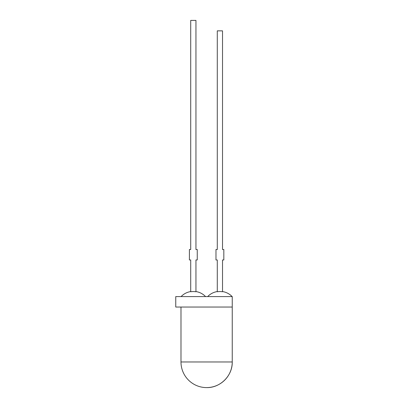 <?xml version="1.0" encoding="UTF-8"?>
<svg xmlns="http://www.w3.org/2000/svg" width="408" height="408" viewBox="0 0 408 408"><rect width="100%" height="100%" fill="white"/><g stroke="black" fill="none" stroke-linecap="round" stroke-linejoin="round"><path stroke-width="0.61" d="M195.947 20.4L195.947 249.507L197.253 249.507L197.253 259.967L195.947 259.967L195.947 291.761A16.733 16.733 0 0 0 190.714 291.761L190.714 259.967L189.404 259.967L189.404 249.507L190.714 249.507L190.714 20.4L195.947 20.4M180.984 307.046L180.984 361.967L232.244 361.967C232.601 375.666 220.31 387.952 206.616 387.6A25.633 25.633 0 0 0 232.244 361.967L232.244 296.585L232.244 307.046L175.756 307.046L175.756 296.585L232.244 296.585M181.091 296.585C183.748 293.852 186.956 292.179 190.714 291.557M217.286 291.761A16.733 16.733 0 0 1 222.518 291.761L222.518 259.967L223.824 259.967L223.824 249.507L222.518 249.507L222.518 30.86L217.286 30.86L217.286 249.507L215.98 249.507L215.98 259.967L217.286 259.967L217.286 291.761M180.984 361.967A25.633 25.633 0 0 0 206.616 387.6M205.571 296.585A16.937 16.937 0 0 0 195.947 291.557M232.142 296.585A16.937 16.937 0 0 0 222.518 291.557M217.286 291.557A16.937 16.937 0 0 0 207.662 296.585"/></g></svg>
